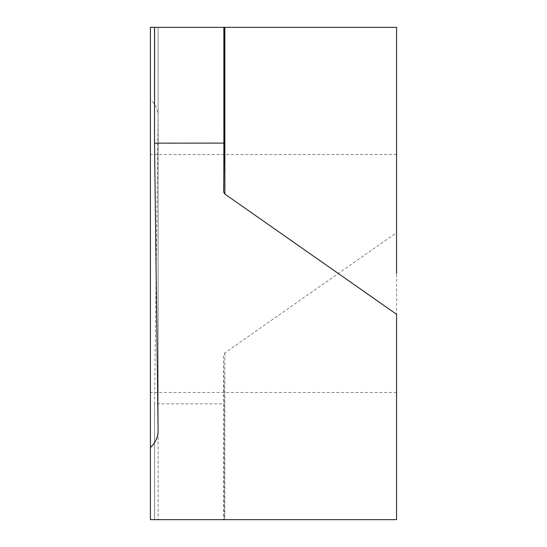 <?xml version="1.0" encoding="UTF-8"?>
<svg xmlns="http://www.w3.org/2000/svg" width="547" height="547" viewBox="0 0 547 547"><rect width="100%" height="100%" fill="white"/><g stroke="black" fill="none" stroke-linecap="round" stroke-linejoin="round"><path stroke-width="0.41" stroke-dasharray="2.73 2.05" d="M396.575 273.5L396.575 154.528L396.575 273.5M150.425 273.5L150.425 154.528L150.425 273.5M396.575 154.528L150.425 154.528L150.425 392.472L396.575 392.472L396.575 314.313M150.425 447.583L150.425 519.65L158.11 519.65L154.528 519.65L154.528 403.836L154.61 519.65L224.188 519.65L224.27 403.836L223.661 354.955L224.865 352.924L396.575 232.687L396.575 27.35L150.425 27.35L150.425 99.417C155.553 104.511 158.11 110.179 158.11 116.408L154.528 403.836L224.27 403.836L224.27 519.65L223.661 519.65L223.661 354.982L223.661 519.65L396.575 519.65L396.575 232.687M158.11 116.155L158.11 519.65L158.11 116.155M224.27 403.836L224.188 519.65M154.61 519.65L154.528 403.836M224.27 27.35L223.661 27.35L223.661 192.018L223.661 27.35L224.865 27.35L223.661 27.35M158.11 430.592L158.11 27.35L154.528 27.35L158.11 27.35L158.11 430.845M224.865 352.924L224.865 519.65"/><path stroke-width="0.82" d="M396.575 273.5L396.575 27.35L223.661 27.35L224.865 27.35L224.865 194.076L396.575 314.313L396.575 519.65L150.425 519.65L150.425 27.35L154.528 27.35L154.528 143.164L224.188 143.102L223.661 192.045L224.865 194.076M150.425 273.5L150.425 154.528L150.425 273.5M150.425 99.417L150.425 154.528M150.425 392.472L150.425 447.583C155.553 442.489 158.11 436.821 158.11 430.592L154.528 143.164L154.61 27.35L154.528 143.164M154.61 27.35L224.188 27.35L224.27 143.164L224.188 27.35M224.27 27.35L224.27 143.164"/></g></svg>
